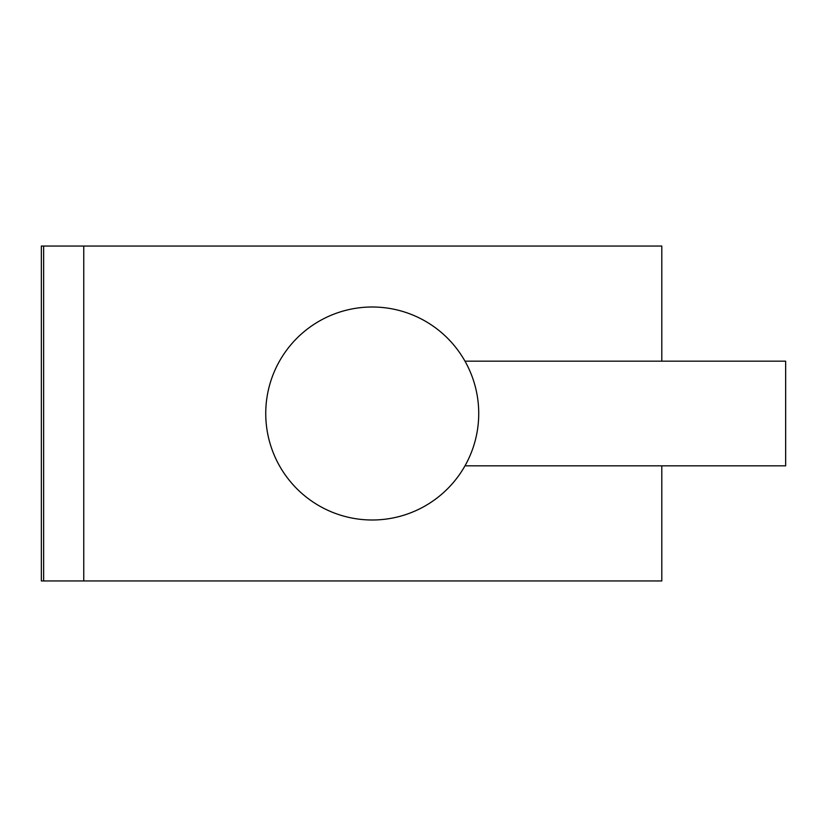 <?xml version="1.0" encoding="UTF-8"?>
<svg xmlns="http://www.w3.org/2000/svg" width="827" height="827" viewBox="0 0 827 827"><rect width="100%" height="100%" fill="white"/><g stroke="black" fill="none" stroke-linecap="round" stroke-linejoin="round"><path stroke-width="1.24" d="M478.73 413.5A106.497 106.497 0 0 0 372.233 307.003A106.497 106.497 0 0 0 265.746 413.5A106.497 106.497 0 0 0 372.233 519.997A106.497 106.497 0 0 0 478.73 413.5M661.796 361.172L661.796 246.043L41.35 246.043L41.35 580.957L43.635 580.957L43.635 246.043M661.796 465.828L661.796 580.957L83.765 580.957L83.765 246.043M464.981 465.828L785.65 465.828L785.65 361.172L464.981 361.172M83.765 580.957L43.635 580.957"/></g></svg>
